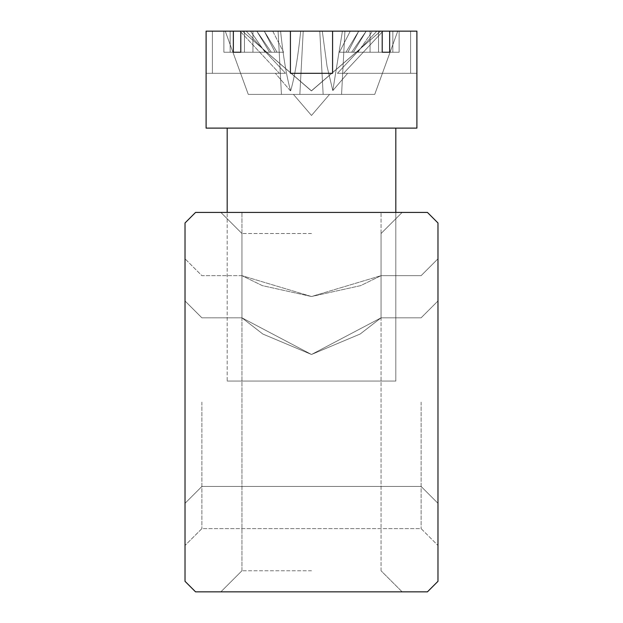 <?xml version="1.0" encoding="UTF-8"?>
<svg xmlns="http://www.w3.org/2000/svg" width="623" height="623" viewBox="0 0 623 623"><rect width="100%" height="100%" fill="white"/><g stroke="black" fill="none" stroke-linecap="round" stroke-linejoin="round"><path stroke-width="0.47" stroke-dasharray="3.12 2.34" d="M311.5 212.427L220.861 212.427L311.5 212.427M311.5 233.508L241.942 233.508L311.5 233.508M311.5 591.85L220.861 591.85L311.5 591.85M311.5 570.769L241.942 570.769L311.5 570.769M311.5 296.517L262.338 285.63L241.942 275.662L311.5 296.517L262.338 285.63L241.942 275.662L311.5 296.517L360.686 285.622L381.058 275.662L311.5 296.517L360.686 285.622L381.058 275.662L311.5 296.517M185.023 402.139L185.023 545.475L185.023 402.139M201.891 402.139L201.891 528.615L201.891 402.139M437.977 402.139L437.977 545.475L437.977 402.139M421.109 402.139L421.109 528.615L421.109 402.139M311.5 354.487L262.844 334.037L241.942 317.823L311.5 354.487L262.844 334.037L241.942 317.823L311.5 354.487L262.844 334.037L241.942 317.823L311.5 354.487L262.844 334.037L241.942 317.823L311.5 354.487L262.844 334.037L241.942 317.823L311.5 354.487L262.844 334.037L241.942 317.823L311.5 354.487L262.844 334.037L241.942 317.823L311.5 354.487L262.844 334.037L241.942 317.823L311.5 354.487L262.844 334.037L241.942 317.823L311.5 354.487L262.844 334.037L241.942 317.823L311.5 354.487L262.844 334.037L241.942 317.823L311.5 354.487L262.844 334.037L241.942 317.823L311.5 354.487L360.203 334.006L381.058 317.823L311.5 354.487L360.203 334.006L381.058 317.823L311.5 354.487L360.203 334.006L381.058 317.823L311.5 354.487L360.203 334.006L381.058 317.823L311.5 354.487L360.203 334.006L381.058 317.823L311.5 354.487L360.203 334.006L381.058 317.823L311.5 354.487L360.203 334.006L381.058 317.823L311.5 354.487L360.203 334.006L381.058 317.823L311.5 354.487L360.203 334.006L381.058 317.823L311.5 354.487L360.203 334.006L381.058 317.823L311.5 354.487L360.203 334.006L381.058 317.823L311.5 354.487L360.203 334.006L381.058 317.823L311.5 354.487M427.433 212.427L195.567 212.427L185.023 222.972L185.023 581.314L195.567 591.85L427.433 591.85L437.977 581.314L437.977 222.972L427.433 212.427M311.5 94.385L293.433 94.385L311.5 94.385M332.581 31.15L332.581 73.312L332.581 31.15L332.581 73.312L332.581 31.15L332.581 73.312L332.581 31.15L332.581 73.312L332.581 31.15L332.581 73.312L332.581 31.15L332.581 73.312L332.581 31.15L382.203 31.15L332.581 31.15L358.739 31.15L347.914 52.231L339.449 52.231L350.266 31.15L370.062 31.15L370.062 52.231L370.062 31.15L296.143 31.15L370.062 31.15L350.266 31.15L339.449 52.231L347.914 52.231L358.731 31.15L345.921 52.231L382.203 52.231L382.203 31.15L358.739 31.15L345.921 52.231L389.655 52.231L345.921 52.231L358.739 31.15L332.581 31.15L332.581 73.312L332.581 31.15L410.596 31.15L410.596 73.312L337.464 73.312L376.822 31.15L410.596 31.15L332.581 31.15L382.203 31.15L382.203 52.231L382.203 31.15L358.739 31.15L382.203 31.15L382.203 52.231L345.921 52.231L358.739 31.15L332.581 31.15L332.581 73.312L332.581 31.15L382.203 31.15L382.203 52.231L382.203 31.15L332.581 31.15L410.596 31.15L358.731 31.15L347.914 52.231L339.449 52.231L347.914 52.231L358.731 31.15L382.203 31.15L358.739 31.15L345.921 52.231L358.739 31.15L332.581 31.15L332.581 73.312L332.581 31.15L382.203 31.15L332.581 31.15L376.822 31.15L337.464 73.312L347.634 73.312L332.814 90.6L347.634 73.312L332.814 90.6L347.634 73.312L337.464 73.312L376.822 31.15L410.596 31.15L410.596 73.312L416.896 73.312L416.732 31.15L399.125 31.15L399.125 52.231L399.125 31.15L372.492 31.15L357.937 52.231L351.652 52.231L366.207 31.15L380.63 31.15L366.192 31.15L353.373 52.231L345.921 52.231L353.373 52.231L366.192 31.15L392.84 31.15L326.857 31.15L392.84 31.15L326.857 31.15L392.84 31.15L342.424 31.15L344.916 31.15L341.568 94.385L323.142 94.385L319.786 31.15L350.266 31.15L319.786 31.15L323.142 94.385L341.568 94.385L323.142 94.385L319.786 31.15L322.286 31.15L327.036 66.287L332.807 90.6L347.634 73.312L337.464 73.312L376.822 31.15L410.596 31.15L378.527 31.15L378.527 52.231L347.914 52.231L378.527 52.231L378.527 31.15L378.527 52.231L378.527 31.15L358.731 31.15L382.203 31.15L382.203 52.231L353.373 52.231L366.192 31.15L351.652 52.231L392.84 52.231L392.84 31.15L392.84 52.231L392.84 31.15L392.84 52.231L392.84 31.15L342.424 31.15L332.807 90.6L347.634 73.312L337.464 73.312L416.896 73.312L343.608 73.312L416.732 73.312L416.732 31.15L372.492 31.15L399.125 31.15L399.125 52.231L351.652 52.231L366.207 31.15L353.373 52.231L366.192 31.15L342.424 31.15L332.807 90.6L327.036 66.287L322.286 31.15L370.062 31.15L370.062 52.231L378.527 52.231L347.914 52.231L358.731 31.15L332.581 31.15L332.581 73.312L332.581 31.15L382.203 31.15L382.203 52.231L382.203 31.15L358.739 31.15L382.203 31.15L382.203 52.231L345.921 52.231L358.739 31.15L345.921 52.231L389.655 52.231L345.921 52.231L389.655 52.231L345.921 52.231L382.203 52.231L382.203 31.15L332.581 31.15L358.739 31.15L332.581 31.15L332.581 73.312L332.581 31.15L382.203 31.15L358.739 31.15L345.921 52.231L389.655 52.231L345.921 52.231L389.655 52.231L382.203 52.231L382.203 31.15L332.581 31.15L332.581 73.312L332.581 31.15L332.581 73.312L332.581 31.15L358.739 31.15L345.921 52.231L389.655 52.231L345.921 52.231L389.655 52.231L345.921 52.231L389.655 52.231L353.373 52.231L389.655 52.231L382.203 52.231L389.655 52.231L382.203 52.231L382.203 31.15L366.192 31.15L380.63 31.15L311.5 90.872L242.37 31.15L256.808 31.15L233.345 31.15L233.345 52.231L240.797 52.231L233.345 52.231L233.345 31.15L233.345 52.231L233.345 31.15L233.345 52.231L233.345 31.15L233.345 52.231L269.627 52.231L256.808 31.15L230.16 31.15L296.143 31.15L230.16 31.15L256.793 31.15L271.348 52.231L256.793 31.15L242.37 31.15L256.808 31.15L269.627 52.231L233.345 52.231L269.627 52.231L256.808 31.15L269.627 52.231L233.345 52.231L269.627 52.231L233.345 52.231L269.627 52.231L256.808 31.15L230.16 31.15L296.143 31.15L230.16 31.15L256.793 31.15L271.348 52.231L256.793 31.15L271.348 52.231L256.793 31.15L230.16 31.15L230.16 52.231L230.16 31.15L230.16 52.231L230.16 31.15L230.16 52.231L271.348 52.231L265.063 52.231L250.508 31.15L223.875 31.15L223.875 52.231L271.348 52.231L265.063 52.231L250.508 31.15L223.875 31.15L223.875 52.231L271.348 52.231L265.063 52.231L250.508 31.15L206.268 31.15L206.268 73.312L206.268 31.15L250.508 31.15L223.875 31.15L223.875 52.231L223.875 31.15L206.268 31.15L250.508 31.15L206.268 31.15L206.268 73.312L206.268 31.15L250.508 31.15L265.063 52.231L223.875 52.231L271.348 52.231L223.875 52.231L223.875 31.15L206.268 31.15L250.508 31.15L206.268 31.15L206.268 73.312L206.268 31.15L250.508 31.15L265.063 52.231L223.875 52.231L271.348 52.231L223.875 52.231L223.875 31.15L206.268 31.15L250.508 31.15L265.063 52.231L223.875 52.231L271.348 52.231L223.875 52.231L230.16 52.231L230.16 31.15L370.062 31.15L370.062 52.231L339.449 52.231L378.527 52.231L339.449 52.231L378.527 52.231L378.527 31.15L410.596 31.15L410.596 73.312L416.896 73.312L337.464 73.312L416.896 73.312L337.464 73.312L416.896 73.312L416.732 31.15L382.958 31.15L343.608 73.312L416.732 73.312L416.732 31.15L372.492 31.15L382.958 31.15L343.608 73.312L416.732 73.312L416.732 31.15L382.958 31.15L343.608 73.312L382.958 31.15L372.492 31.15L416.732 31.15L382.958 31.15L343.608 73.312L382.958 31.15L372.492 31.15L357.937 52.231L399.125 52.231L351.652 52.231L399.125 52.231L351.652 52.231L399.125 52.231L351.652 52.231L399.125 52.231L392.84 52.231L392.84 31.15L366.207 31.15L380.63 31.15L311.5 90.872L242.37 31.15L311.352 90.872L380.63 31.15L366.192 31.15L353.373 52.231L366.192 31.15L416.896 31.15L342.424 31.15L332.807 90.6L327.036 66.287L322.286 31.15L350.266 31.15L339.449 52.231L370.062 52.231L370.062 31.15L332.581 31.15L358.739 31.15L345.921 52.231L358.739 31.15L332.581 31.15L332.581 73.312L290.419 73.312L290.419 31.15L264.261 31.15L277.079 52.231L264.261 31.15L290.419 31.15L290.419 73.312L290.419 31.15L212.404 31.15L246.178 31.15L285.536 73.312L246.178 31.15L264.269 31.15L277.079 52.231L269.627 52.231L256.808 31.15L225.246 31.15L256.808 31.15L233.345 31.15L256.808 31.15L269.627 52.231L240.797 52.231L240.797 31.15L290.419 31.15L290.419 73.312L290.419 31.15L240.797 31.15L290.419 31.15L240.797 31.15L264.261 31.15L277.079 52.231L264.261 31.15L290.419 31.15L290.419 73.312L290.419 31.15L240.797 31.15L290.419 31.15L240.797 31.15L264.261 31.15L277.079 52.231L233.345 52.231L277.079 52.231L240.797 52.231L240.797 31.15L290.419 31.15L290.419 73.312L332.581 73.312L332.581 31.15L382.203 31.15L332.581 31.15L332.581 73.312L290.419 73.312L290.419 31.15L240.797 31.15L290.419 31.15L240.797 31.15L290.419 31.15L290.419 73.312L290.419 31.15L240.797 31.15L264.261 31.15L277.079 52.231L264.261 31.15L290.419 31.15L240.797 31.15L290.419 31.15L290.419 73.312L290.419 31.15L212.404 31.15L246.178 31.15L285.536 73.312L246.178 31.15L264.269 31.15L277.079 52.231L269.627 52.231L256.808 31.15L280.576 31.15C283.301 57.223 286.658 77.135 290.645 90.872C294.632 77.12 297.989 57.215 300.714 31.15L344.916 31.15L342.424 31.15L332.807 90.6L327.036 66.287L322.286 31.15L280.576 31.15C283.301 57.223 286.658 77.135 290.645 90.872C294.632 77.12 297.989 57.215 300.714 31.15L252.938 31.15L252.938 52.231L244.473 52.231L244.473 31.15L212.404 31.15L290.419 31.15L240.797 31.15L290.419 31.15L290.419 73.312L290.419 31.15L240.797 31.15L264.261 31.15L277.079 52.231L233.345 52.231L233.345 31.15L206.104 31.15L256.808 31.15L242.37 31.15L311.352 90.872L380.63 31.15L397.754 31.15L380.63 31.15L311.5 90.872L242.37 31.15L225.246 31.15L248.266 94.385L374.735 94.385L248.266 94.385L225.246 31.15L256.808 31.15L206.104 31.15L256.808 31.15L269.627 52.231L277.079 52.231L264.261 31.15L290.419 31.15L240.797 31.15L240.797 52.231L277.079 52.231L233.345 52.231L269.627 52.231L256.808 31.15L242.37 31.15L311.352 90.872L380.63 31.15L366.192 31.15L397.754 31.15L374.735 94.385L397.754 31.15L380.63 31.15L311.5 90.872L242.37 31.15L225.246 31.15L248.266 94.385L374.735 94.385L248.266 94.385L225.246 31.15L256.808 31.15L240.797 31.15L240.797 52.231L233.345 52.231L233.345 31.15L206.104 31.15L256.808 31.15L269.627 52.231L240.797 52.231L277.079 52.231L264.261 31.15L277.079 52.231L240.797 52.231L240.797 31.15L240.797 52.231L233.345 52.231L277.079 52.231L240.797 52.231L240.797 31.15L240.797 52.231L233.345 52.231L233.345 31.15L206.104 31.15L256.808 31.15L242.37 31.15L311.352 90.872L380.63 31.15L366.192 31.15L353.373 52.231L389.655 52.231L389.655 31.15L416.896 31.15L366.192 31.15L416.896 31.15L366.192 31.15L397.754 31.15L374.735 94.385L397.754 31.15L380.63 31.15L311.5 90.872L242.37 31.15L225.246 31.15L248.266 94.385L374.735 94.385L248.266 94.385L225.246 31.15L256.808 31.15L206.104 31.15L256.808 31.15L269.627 52.231L256.808 31.15L280.576 31.15L278.084 31.15L281.432 94.385L341.568 94.385L281.432 94.385L323.142 94.385L319.786 31.15L278.084 31.15L281.432 94.385L341.568 94.385L344.916 31.15L303.214 31.15L344.916 31.15L342.424 31.15L332.807 90.6L327.036 66.287L322.286 31.15L370.062 31.15L296.143 31.15L370.062 31.15L350.266 31.15L339.449 52.231L378.527 52.231L347.914 52.231L358.731 31.15L410.596 31.15L410.596 73.312L416.896 73.312L416.732 31.15L372.492 31.15L357.937 52.231L399.125 52.231L399.125 31.15L372.492 31.15L357.937 52.231L399.125 52.231L351.652 52.231L366.207 31.15L353.373 52.231L366.192 31.15L416.896 31.15L366.192 31.15L380.63 31.15L366.192 31.15L353.373 52.231L389.655 52.231L389.655 31.15L416.896 31.15L342.424 31.15L344.916 31.15L341.568 94.385L299.858 94.385L303.214 31.15L344.916 31.15L341.568 94.385L281.432 94.385L278.084 31.15L319.786 31.15L280.576 31.15C283.301 57.223 286.658 77.135 290.645 90.872C294.632 77.12 297.989 57.215 300.714 31.15L344.916 31.15L342.424 31.15L332.807 90.6L327.036 66.287L322.286 31.15L280.576 31.15C283.301 57.223 286.658 77.135 290.645 90.872C294.632 77.12 297.989 57.215 300.714 31.15L272.734 31.15L283.551 52.231L244.473 52.231L275.086 52.231L264.269 31.15L290.419 31.15L290.419 73.312L290.419 31.15L240.797 31.15L240.797 52.231L277.079 52.231L264.261 31.15L240.797 31.15L240.797 52.231L277.079 52.231L233.345 52.231L233.345 31.15L206.104 31.15L256.808 31.15L242.37 31.15L311.352 90.872L380.63 31.15L397.754 31.15L374.735 94.385L397.754 31.15L380.63 31.15L311.5 90.872L242.37 31.15L225.246 31.15L248.266 94.385L374.735 94.385L248.266 94.385L225.246 31.15L256.808 31.15L206.104 31.15L256.808 31.15L269.627 52.231L256.808 31.15L280.576 31.15C283.301 57.223 286.658 77.135 290.645 90.872C294.632 77.12 297.989 57.215 300.714 31.15L344.916 31.15L341.568 94.385L299.858 94.385L303.214 31.15L299.858 94.385L281.432 94.385L323.142 94.385L319.786 31.15L278.084 31.15L281.432 94.385L341.568 94.385L281.432 94.385L278.084 31.15L280.576 31.15C283.301 57.223 286.658 77.135 290.645 90.872C294.632 77.12 297.989 57.215 300.714 31.15L252.938 31.15L326.857 31.15L252.938 31.15L252.938 52.231L244.473 52.231L244.473 31.15L264.269 31.15L246.178 31.15L285.536 73.312L246.178 31.15L212.404 31.15L212.404 73.312L285.536 73.312L212.404 73.312L212.404 31.15L264.269 31.15L275.086 52.231L252.938 52.231L252.938 31.15L326.857 31.15L252.938 31.15L272.734 31.15L283.551 52.231L244.473 52.231L283.551 52.231L252.938 52.231L252.938 31.15L272.734 31.15L283.551 52.231L244.473 52.231L244.473 31.15L212.404 31.15L212.404 73.312L285.536 73.312L212.404 73.312L212.404 31.15L264.269 31.15L275.086 52.231L252.938 52.231L252.938 31.15L326.857 31.15L252.938 31.15L272.734 31.15L283.551 52.231L275.086 52.231L264.269 31.15L212.404 31.15L212.404 73.312L285.536 73.312L212.404 73.312L212.404 31.15L264.269 31.15L277.079 52.231L240.797 52.231L277.079 52.231L240.797 52.231L240.797 31.15L240.797 52.231L233.345 52.231L269.627 52.231L233.345 52.231L233.345 31.15L206.104 31.15L206.104 128.112L416.896 128.112L416.896 31.15L366.192 31.15L380.63 31.15L366.192 31.15L353.373 52.231L389.655 52.231L382.203 52.231L382.203 31.15L358.739 31.15L345.921 52.231L358.739 31.15L332.581 31.15L332.581 73.312L290.419 73.312L290.419 31.15L230.16 31.15L256.793 31.15L242.37 31.15L311.352 90.872L380.63 31.15L397.754 31.15L374.735 94.385L397.754 31.15L380.63 31.15L311.5 90.872L242.37 31.15L225.246 31.15L248.266 94.385L374.735 94.385L248.266 94.385L225.246 31.15L256.808 31.15L233.345 31.15L233.345 52.231L277.079 52.231L264.261 31.15L275.086 52.231L283.551 52.231L272.734 31.15L252.938 31.15L252.938 52.231L244.473 52.231L275.086 52.231L264.269 31.15L244.473 31.15L244.473 52.231L283.551 52.231L272.734 31.15L303.214 31.15L299.858 94.385L281.432 94.385L323.142 94.385L319.786 31.15L350.266 31.15L339.449 52.231L370.062 52.231L370.062 31.15L350.266 31.15L339.449 52.231L378.527 52.231L378.527 31.15L358.731 31.15L382.203 31.15L332.581 31.15L358.739 31.15L345.921 52.231L353.373 52.231L366.192 31.15L389.655 31.15L389.655 52.231L345.921 52.231L382.203 52.231L345.921 52.231L358.739 31.15L332.581 31.15L332.581 73.312L290.419 73.312L290.419 31.15M395.815 128.112L395.815 381.058L395.815 128.112L395.815 381.058L395.815 128.112L395.815 381.058L395.815 128.112L395.815 381.058L395.815 128.112L395.815 381.058L395.815 128.112L395.815 381.058L227.185 381.058L395.815 381.058L227.185 381.058L395.815 381.058L227.185 381.058L395.815 381.058L227.185 381.058L395.815 381.058L227.185 381.058L395.815 381.058L227.185 381.058L395.815 381.058L227.185 381.058L395.815 381.058L227.185 381.058L395.815 381.058L227.185 381.058L395.815 381.058L227.185 381.058L395.815 381.058L227.185 381.058L395.815 381.058L395.815 128.112L227.185 128.112L395.815 128.112L227.185 128.112L395.815 128.112L227.185 128.112L395.815 128.112L227.185 128.112L395.815 128.112L227.185 128.112L395.815 128.112L227.185 128.112L395.815 128.112L227.185 128.112L395.815 128.112L227.185 128.112L395.815 128.112L227.185 128.112L395.815 128.112L227.185 128.112L395.815 128.112L227.185 128.112L395.815 128.112L227.185 128.112L395.815 128.112L227.185 128.112L395.815 128.112L227.185 128.112L395.815 128.112L395.815 381.058L227.185 381.058L227.185 128.112L227.185 381.058L395.815 381.058L227.185 381.058L395.815 381.058L227.185 381.058L395.815 381.058L395.815 212.427M416.896 128.112L206.104 128.112L416.896 128.112L206.104 128.112L416.896 128.112L416.896 31.15L416.896 128.112L206.104 128.112L206.104 31.15L206.104 128.112L416.896 128.112L206.104 128.112L416.896 128.112L206.104 128.112L416.896 128.112L206.104 128.112L206.104 31.15L206.104 128.112L416.896 128.112L416.896 31.15L416.896 128.112L206.104 128.112L416.896 128.112L206.104 128.112L416.896 128.112L206.104 128.112L416.896 128.112L206.104 128.112L206.104 31.15L206.104 128.112L416.896 128.112L416.896 31.15L416.896 128.112L206.104 128.112L416.896 128.112L206.104 128.112L416.896 128.112L206.104 128.112L206.104 73.312L279.392 73.312L275.366 73.312L279.392 73.312L275.366 73.312L279.392 73.312L275.366 73.312L279.392 73.312L240.042 31.15L279.392 73.312L206.104 73.312L279.392 73.312L240.042 31.15L279.392 73.312L206.104 73.312L279.392 73.312L240.042 31.15L279.392 73.312L206.104 73.312L206.104 128.112L206.104 73.312L206.104 128.112L206.104 73.312L206.104 128.112L416.896 128.112L416.896 73.312L416.896 128.112M290.193 90.6L275.366 73.312L290.193 90.608M332.581 73.312L290.419 73.312M389.655 52.231L389.655 31.15L389.655 52.231L389.655 31.15L389.655 52.231L389.655 31.15L389.655 52.231L389.655 31.15L366.192 31.15L389.655 31.15L389.655 52.231L389.655 31.15L389.655 52.231L389.655 31.15L366.192 31.15L397.754 31.15L374.735 94.385L397.754 31.15L366.192 31.15L353.373 52.231L366.192 31.15L342.424 31.15L344.916 31.15L341.568 94.385L299.858 94.385L303.214 31.15L272.734 31.15L303.214 31.15L299.858 94.385L281.432 94.385L278.084 31.15L280.576 31.15L242.37 31.15L311.352 90.872L380.63 31.15L397.754 31.15L374.735 94.385L248.266 94.385L374.735 94.385L397.754 31.15L380.63 31.15L311.5 90.872L242.37 31.15L225.246 31.15L248.266 94.385L225.246 31.15L242.37 31.15L311.352 90.872L380.63 31.15L366.192 31.15L351.652 52.231L357.937 52.231L372.492 31.15L416.732 31.15L399.125 31.15L399.125 52.231L399.125 31.15L372.492 31.15L357.937 52.231L351.652 52.231L366.207 31.15L392.84 31.15L326.857 31.15L392.84 31.15L366.207 31.15L353.373 52.231L389.655 52.231L389.655 31.15M227.185 128.112L227.185 212.427M269.627 52.231L240.797 52.231L240.797 31.15L240.797 52.231L277.079 52.231L269.627 52.231L256.808 31.15L233.345 31.15L233.345 52.231L269.627 52.231M358.731 31.15L410.596 31.15L410.596 73.312L337.464 73.312L376.822 31.15L358.731 31.15L382.203 31.15L358.739 31.15L376.822 31.15L337.464 73.312L410.596 73.312L410.596 31.15L358.731 31.15M374.735 94.385L248.266 94.385L374.735 94.385L397.754 31.15L374.735 94.385L248.266 94.385L225.246 31.15L248.266 94.385L374.735 94.385L397.754 31.15L380.63 31.15L397.754 31.15L374.735 94.385M244.473 52.231L244.473 31.15L244.473 52.231L275.086 52.231L244.473 52.231M242.37 31.15L225.246 31.15L242.37 31.15M382.203 52.231L382.203 31.15M233.345 52.231L233.345 31.15M240.797 52.231L240.797 31.15M248.266 94.385L225.246 31.15L248.266 94.385M293.628 94.385L329.567 94.385L293.628 94.385M241.942 233.508L220.861 212.427L241.942 233.508L220.861 212.427L241.942 233.508L220.861 212.427L241.942 233.508L220.861 212.427L241.942 233.508L220.861 212.427L241.942 233.508L220.861 212.427L241.942 233.508L220.861 212.427L241.942 233.508L241.942 317.823L241.942 233.508M241.942 570.769L220.861 591.85L241.942 570.769L241.942 212.427L241.942 570.769M201.891 528.615L185.023 545.475L201.891 528.615L421.109 528.615L437.977 545.475L421.109 528.615L201.891 528.615M201.891 486.454L185.023 503.322L201.891 486.454L185.023 503.322L201.891 486.454L185.023 503.322L201.891 486.454L185.023 503.322L201.891 486.454L185.023 503.322L201.891 486.454L185.023 503.322L201.891 486.454L421.109 486.454L437.977 503.322L421.109 486.454L437.977 503.322L421.109 486.454L437.977 503.322L421.109 486.454L437.977 503.322L421.109 486.454L437.977 503.322L421.109 486.454L437.977 503.322L421.109 486.454L201.891 486.454M421.109 317.823L381.058 317.823L381.058 233.508L402.139 212.427L381.058 233.508L402.139 212.427L381.058 233.508L402.139 212.427L381.058 233.508L402.139 212.427L381.058 233.508L402.139 212.427L381.058 233.508L402.139 212.427L381.058 233.508L402.139 212.427L381.058 233.508L381.058 317.823L381.058 233.508L381.058 317.823L381.058 233.508L381.058 317.823L381.058 233.508L381.058 317.823L381.058 233.508L381.058 317.823L381.058 233.508L381.058 317.823L421.109 317.823L381.058 317.823L421.109 317.823L381.058 317.823L421.109 317.823L381.058 317.823L421.109 317.823L437.977 300.964L421.109 317.823L381.058 317.823L421.109 317.823L381.058 317.823L421.109 317.823L437.977 300.964L421.109 317.823M241.942 317.823L201.891 317.823L185.023 300.964L201.891 317.823L185.023 300.964L201.891 317.823L185.023 300.964L201.891 317.823L185.023 300.964L201.891 317.823L185.023 300.964L201.891 317.823L185.023 300.964L201.891 317.823L241.942 317.823M381.058 570.769L381.058 212.427L381.058 570.769L402.139 591.85L381.058 570.769M421.109 275.662L381.058 275.662L381.058 233.508L381.058 275.662L421.109 275.662L437.977 258.802L421.109 275.662M241.942 275.662L201.891 275.662L185.023 258.802L201.891 275.662L241.942 275.662M311.5 115.465L293.433 94.385L311.5 115.465L329.567 94.385L311.5 115.465L293.433 94.385L311.5 115.465L329.567 94.385L311.5 115.465L293.433 94.385L311.5 115.465L329.567 94.385L311.5 115.465L293.433 94.385L311.5 115.465L329.567 94.385L311.5 115.465L293.433 94.385L311.5 115.465L329.567 94.385L311.5 115.465L293.433 94.385L311.5 115.465L329.567 94.385L311.5 115.465L293.433 94.385L311.5 115.465L329.567 94.385L311.5 115.465"/><path stroke-width="0.93" d="M427.433 212.427L195.567 212.427L185.023 222.972L185.023 581.314L195.567 591.85L427.433 591.85L437.977 581.314L437.977 222.972L427.433 212.427M332.581 31.15L332.581 73.312L290.419 73.312L332.581 73.312L290.419 73.312L290.419 31.15L382.203 31.15L382.203 52.231L389.655 52.231L389.655 31.15L416.896 31.15L416.896 128.112L206.104 128.112L206.104 31.15L233.345 31.15L233.345 52.231L240.797 52.231L240.797 31.15L290.419 31.15M395.815 212.427L395.815 128.112M227.185 212.427L227.185 128.112M290.419 73.312L332.581 73.312M240.797 31.15L233.345 31.15M389.655 31.15L382.203 31.15M389.655 52.231L382.203 52.231M240.797 52.231L233.345 52.231"/></g></svg>
